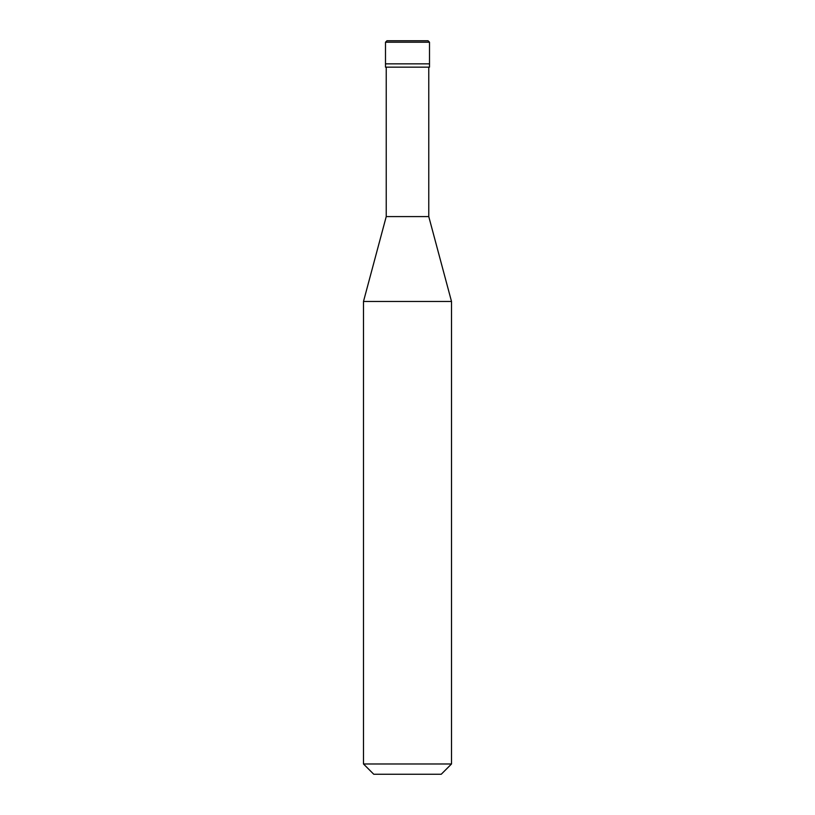 <?xml version="1.0" encoding="UTF-8"?>
<svg xmlns="http://www.w3.org/2000/svg" width="815" height="815" viewBox="0 0 815 815"><rect width="100%" height="100%" fill="white"/><g stroke="black" fill="none" stroke-linecap="round" stroke-linejoin="round"><path stroke-width="1.22" d="M428.038 40.75L386.962 40.75L385.495 42.217L429.505 42.217L428.038 40.75M429.505 42.217L429.505 63.855L385.495 63.855L429.505 63.855L429.505 67.156L385.495 67.156L385.495 42.217M428.772 67.156L428.772 216.596L386.228 216.596L363.49 301.458L451.51 301.458L451.51 763.981L363.49 763.981L363.49 301.458M451.51 763.981L441.241 774.25L373.759 774.25L363.49 763.981M428.772 216.596L451.51 301.458M386.228 67.156L386.228 216.596"/></g></svg>
